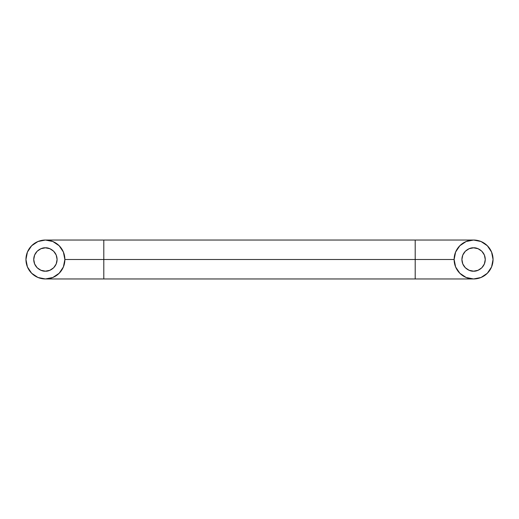<?xml version="1.0" encoding="UTF-8"?>
<svg xmlns="http://www.w3.org/2000/svg" width="519" height="519" viewBox="0 0 519 519"><rect width="100%" height="100%" fill="white"/><g stroke="black" fill="none" stroke-linecap="round" stroke-linejoin="round"><path stroke-width="0.78" d="M415.2 259.5L415.2 278.963L415.2 259.5L64.875 259.5A19.463 19.463 0 0 1 45.413 278.963A19.463 19.463 0 0 1 25.95 259.5L27.429 252.052L31.653 245.74L37.965 241.517L45.413 240.038L52.86 241.517L59.172 245.74L63.396 252.052L64.875 259.5L63.396 266.948L59.172 273.26L52.86 277.483L45.413 278.963L37.965 277.483L31.653 273.26L27.429 266.948L25.95 259.5A19.463 19.463 0 0 1 45.413 240.038A19.463 19.463 0 0 1 64.875 259.5L103.8 259.5L103.8 278.963L103.8 240.038L103.8 259.5L415.2 259.5L415.2 240.038L415.2 259.5L454.125 259.5L415.2 259.5M45.413 271.178C41.994 271.645 33.897 268.141 33.735 259.5C33.897 250.859 41.994 247.355 45.413 247.823L40.943 248.711L37.154 251.241L34.624 255.03L33.735 259.5L34.624 263.97L37.154 267.759L40.943 270.289L45.413 271.178L49.882 270.289L53.671 267.759L56.201 263.97L57.09 259.5L56.201 255.03L53.671 251.241L49.882 248.711L45.413 247.823C48.831 247.355 56.928 250.859 57.09 259.5C56.928 268.141 48.831 271.645 45.413 271.178M473.588 271.178C470.169 271.645 462.072 268.141 461.91 259.5C462.072 250.859 470.169 247.355 473.588 247.823L478.057 248.711L481.846 251.241L484.376 255.03L485.265 259.5L484.376 263.97L481.846 267.759L478.057 270.289L473.588 271.178L469.118 270.289L465.329 267.759L462.799 263.97L461.91 259.5L462.799 255.03L465.329 251.241L469.118 248.711L473.588 247.823C477.006 247.355 485.103 250.859 485.265 259.5C485.103 268.141 477.006 271.645 473.588 271.178M473.588 240.038A19.463 19.463 0 0 1 493.05 259.5A19.463 19.463 0 0 1 473.588 278.963L481.035 277.483L487.347 273.26L491.571 266.948L493.05 259.5L491.571 252.052L487.347 245.74L481.035 241.517L473.588 240.038L466.14 241.517L459.828 245.74L455.604 252.052L454.125 259.5L455.604 266.948L459.828 273.26L466.14 277.483L473.588 278.963A19.463 19.463 0 0 1 454.125 259.5A19.463 19.463 0 0 1 473.588 240.038L45.413 240.038M485.265 259.5L484.376 255.03M53.671 251.241L49.882 248.711M45.413 278.963L473.588 278.963"/></g></svg>
